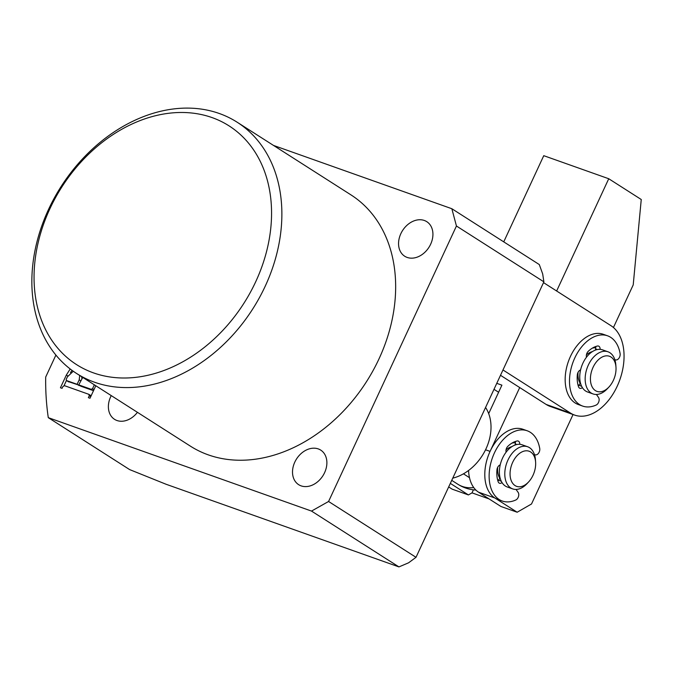 <?xml version="1.0" encoding="UTF-8"?>
<svg xmlns="http://www.w3.org/2000/svg" width="675" height="675" viewBox="0 0 675 675"><rect width="100%" height="100%" fill="white"/><g stroke="black" fill="none" stroke-linecap="round" stroke-linejoin="round"><path stroke-width="1.01" d="M255.698 281.77A141.64 108.025 -57.4 0 0 212.06 117.585A141.64 108.025 -57.4 0 0 49.908 208.727A141.64 108.025 -57.4 0 0 93.547 372.904A141.64 108.025 -57.4 0 0 255.698 281.77M48.549 209.393A149.091 113.712 122.6 0 1 237.102 122.183A149.091 113.712 122.6 0 1 265.182 286.284A149.091 113.712 122.6 0 1 76.629 373.503A149.091 113.712 122.6 0 1 48.549 209.393M430.633 244.24A20.503 15.635 122.6 0 1 404.705 256.23A20.503 15.635 122.6 0 1 400.849 233.668A20.503 15.635 122.6 0 1 426.777 221.67A20.503 15.635 122.6 0 1 430.633 244.24M324.591 472.677A20.503 15.635 122.6 0 1 298.671 484.675A20.503 15.635 122.6 0 1 294.806 462.105A20.503 15.635 122.6 0 1 320.735 450.115A20.503 15.635 122.6 0 1 324.591 472.677M137.43 412.324A20.503 15.635 122.6 0 1 114.531 419.318A20.503 15.635 122.6 0 1 110.675 396.757A20.503 15.635 122.6 0 1 111.24 395.601M76.629 373.503L190.418 446.158A149.091 113.712 -57.4 0 0 378.97 358.94A149.091 113.712 -57.4 0 0 350.89 194.839L237.102 122.183M55.907 355.058L45.697 377.047A268.363 204.677 -57.4 0 0 48.288 417.656L311.504 511.076L328.573 501.483L416.011 557.314L543.881 281.838L456.443 226.007L328.573 501.483M456.443 226.007L451.845 208.727L539.291 264.558L542.675 273.898L543.881 281.838M273.518 145.429L451.845 208.727M95.799 385.737L89.994 398.242L88.374 397.668L89.269 395.744L88.813 394.31L64.42 385.653L62.859 386.615L62.058 388.327L60.438 387.754L66.344 375.038L70.192 368.972M91.218 395.786L88.813 394.31M48.288 417.656L129.625 469.589L166.067 484.253L398.942 566.907L311.504 511.076M416.011 557.314L408.569 562.807L398.942 566.907M90.72 396.672L89.269 395.744M64.091 385.568L66.445 380.498M70.462 372.532L72.098 370.406M81.878 378.582L81.742 376.768M68.2 381.552L79.321 385.256M82.747 377.409L78.747 384.885L80.781 386.184L93.504 390.673M93.994 389.627L92.543 388.699L94.34 384.809M95.791 385.746L94.34 384.817M93.175 390.589L91.142 389.289L92.543 388.699M78.747 384.885L91.142 389.289M80.671 380.742L79.211 379.814L79.709 375.469M79.161 385.611L77.127 384.311L79.211 379.814M68.808 381.932L66.774 380.641L77.127 384.311M73.254 371.233L67.39 376.852L66.209 379.384L66.412 380.472L68.445 381.772M533.014 475.276A18.638 11.872 109.5 0 0 535.612 462.173A18.638 11.872 109.5 0 0 526.424 450.782A18.638 11.872 109.5 0 0 512.696 462.299A18.638 11.872 109.5 0 0 512.983 483.705A18.638 11.872 109.5 0 0 528.592 481.958A18.638 11.872 109.5 0 0 533.014 475.276M528.592 481.958L527.032 483.638A22.368 14.242 -70.5 0 1 512.671 488.903A22.368 14.242 -70.5 0 1 507.963 460.038A22.368 14.242 -70.5 0 1 527.631 446.749A22.368 14.242 -70.5 0 1 535.452 459.894L535.612 462.173M512.671 488.903L507.254 486.979A22.368 14.242 -70.5 0 1 502.546 458.123A22.368 14.242 -70.5 0 1 522.214 444.825L527.631 446.749M506.056 449.845A18.638 11.872 -70.5 0 1 511.996 446.597M511.92 443.138A22.368 14.242 -70.5 0 1 515.422 442.783A22.368 14.242 -70.5 0 0 511.92 443.138M500.217 478.465L499.846 478.339A18.638 11.872 -70.5 0 1 497.694 467.303M469.488 477.689L463.438 473.825M452.756 478.153A44.727 34.113 -57.4 0 0 486.017 448.799A44.727 34.113 -57.4 0 0 485.561 407.472M448.681 486.937L452.174 489.164L468.416 494.935L450.326 483.384M519.708 387.56L490.084 451.389A37.277 23.743 109.5 0 0 494.809 497.964L517.16 512.232L500.909 506.469L478.558 492.193A37.277 23.743 -70.5 0 1 468.577 470.467M503.744 241.861L543.755 155.68L608.74 178.74L556.639 290.993M613.44 327.51L633.217 284.892L641.25 199.505L608.74 178.74M517.16 512.232L531.52 503.98L573.05 414.534M488.683 413.632L501.905 385.155L496.775 383.332M468.416 494.935L472.011 492.868L489.147 498.952M473.42 489.831L472.011 492.868M498.606 392.259L493.99 389.315M502.976 369.968L570.493 413.075A48.457 30.864 109.5 0 0 574.56 415.066A48.457 30.864 109.5 0 0 618.595 383.037A48.457 30.864 109.5 0 0 611.044 325.73L543.518 282.623M595.789 347.819A22.368 14.242 109.5 0 0 592.287 348.173A22.368 14.242 -70.5 0 1 595.789 347.819M500.504 375.3L546.126 404.426A48.457 30.864 109.5 0 0 550.192 406.418L574.56 415.066M609.331 356.223A18.638 11.872 109.5 0 0 591.967 370.052A18.638 11.872 109.5 0 0 597.113 391.433A18.638 11.872 109.5 0 0 608.96 387.003A18.638 11.872 109.5 0 0 615.98 367.217A18.638 11.872 109.5 0 0 609.331 356.223M608.96 387.003L607.399 388.673A22.368 14.242 -70.5 0 1 593.19 393.989A22.368 14.242 -70.5 0 1 593.038 393.938A22.368 14.242 -70.5 0 1 587.056 368.221A22.368 14.242 -70.5 0 1 607.846 351.734A22.368 14.242 -70.5 0 1 607.998 351.793A22.368 14.242 -70.5 0 1 615.819 364.93L615.98 367.217M587.773 392.074A22.368 14.242 -70.5 0 1 587.621 392.015A22.368 14.242 -70.5 0 1 581.639 366.297A22.368 14.242 -70.5 0 1 602.438 349.819A22.368 14.242 -70.5 0 1 602.581 349.869A22.368 14.242 -70.5 0 1 602.733 349.92M580.584 383.51L580.213 383.375A18.638 11.872 -70.5 0 1 578.062 372.347M586.423 354.881A18.638 11.872 -70.5 0 1 592.363 351.633M534.507 454.739L535.612 454.882A4.472 2.852 109.5 0 0 538.734 452.942A4.472 2.852 109.5 0 0 539.738 448.487A37.277 23.743 109.5 0 0 530.331 432.312A37.277 23.743 109.5 0 0 527.2 430.777L522.872 429.241A37.277 23.743 109.5 0 0 488.995 453.878A37.277 23.743 109.5 0 0 494.809 497.964A37.277 23.743 109.5 0 0 497.931 499.492L502.267 501.027A37.277 23.743 109.5 0 0 515.835 499.981A4.472 2.852 109.5 0 0 518.476 496.581A4.472 2.852 109.5 0 0 518.172 492.446L516.054 489.434M527.2 430.777A37.277 23.743 109.5 0 0 493.332 455.414A37.277 23.743 109.5 0 0 499.137 499.5A37.277 23.743 109.5 0 0 502.267 501.027M506.123 452.149A4.472 2.852 -70.5 0 1 507.853 446.293A26.089 16.622 -70.5 0 1 517.092 440.994A4.472 2.852 -70.5 0 1 518.189 441.045A4.472 2.852 -70.5 0 1 518.56 441.231A4.472 2.852 -70.5 0 1 519.758 444.319M515.329 441.492A4.472 2.852 -70.5 0 1 515.253 443.964L514.991 445.078M502.006 482.566A4.472 2.852 -70.5 0 1 499.517 483.249A4.472 2.852 -70.5 0 1 498.175 481.748A26.089 16.622 -70.5 0 1 496.96 469.775A4.472 2.852 -70.5 0 1 500.209 464.889M499.846 478.339L498.42 480.22A4.472 2.852 -70.5 0 1 497.88 480.836M614.874 359.775L615.98 359.927A4.472 2.852 109.5 0 0 619.102 357.978A4.472 2.852 109.5 0 0 620.106 353.531A37.277 23.743 109.5 0 0 610.698 337.348A37.277 23.743 109.5 0 0 607.567 335.812L603.239 334.277A37.277 23.743 109.5 0 0 569.362 358.923A37.277 23.743 109.5 0 0 575.176 403A37.277 23.743 109.5 0 0 578.298 404.527L582.635 406.072A37.277 23.743 109.5 0 0 596.202 405.025A4.472 2.852 109.5 0 0 598.843 401.617A4.472 2.852 109.5 0 0 598.539 397.491L596.422 394.47M607.567 335.812A37.277 23.743 109.5 0 0 573.699 360.458A37.277 23.743 109.5 0 0 579.504 404.536A37.277 23.743 109.5 0 0 582.635 406.072M586.491 357.185A4.472 2.852 -70.5 0 1 588.229 351.337A26.089 16.622 -70.5 0 1 597.459 346.03A4.472 2.852 -70.5 0 1 598.556 346.089A4.472 2.852 -70.5 0 1 598.928 346.275A4.472 2.852 -70.5 0 1 600.126 349.363M595.696 346.537A4.472 2.852 -70.5 0 1 595.62 349L595.358 350.114M582.373 387.602A4.472 2.852 -70.5 0 1 579.884 388.285A4.472 2.852 -70.5 0 1 578.542 386.792A26.089 16.622 -70.5 0 1 577.327 374.811A4.472 2.852 -70.5 0 1 580.576 369.934M580.213 383.375L578.787 385.256A4.472 2.852 -70.5 0 1 578.247 385.881M67.821 375.983L66.344 375.038M473.74 487.561A37.277 28.426 122.6 0 1 462.316 486.43A37.277 28.426 122.6 0 1 457.844 484.245A37.277 37.277 0 0 0 475.875 490.05M494.809 497.964L478.558 492.193M485.553 449.786L490.084 451.389M570.493 413.075L546.126 404.426M515.253 443.964L516.856 444.53M498.42 480.22L501.263 481.233M595.62 349L597.223 349.566M578.787 385.256L581.631 386.269M457.844 484.245L451.735 480.347M593.038 393.938L587.621 392.015M607.998 351.793L602.581 349.869"/></g></svg>
